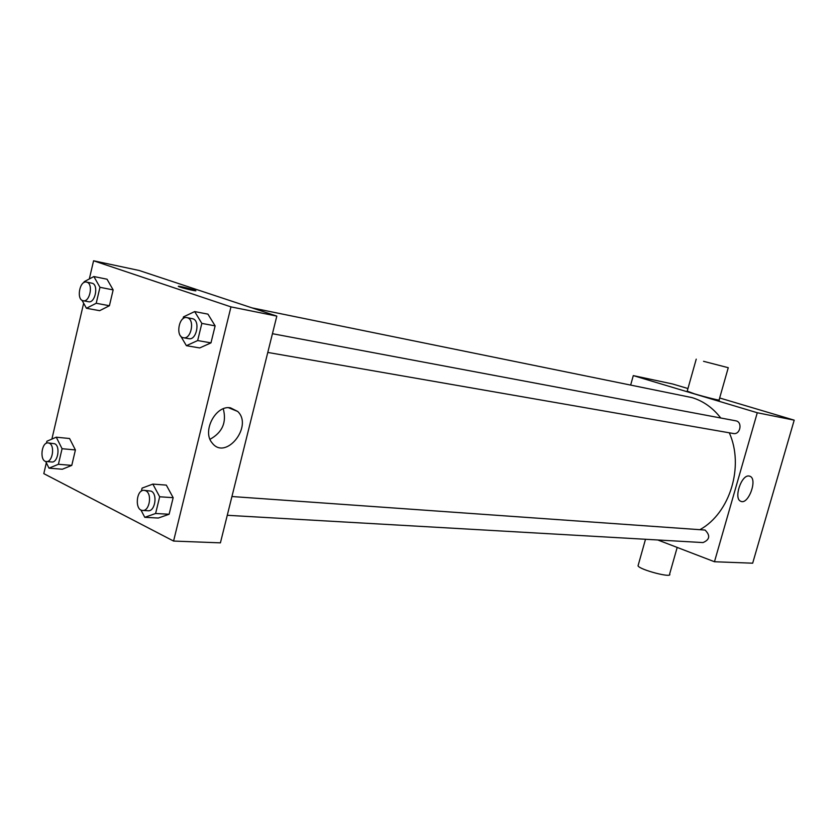 <?xml version="1.0" encoding="UTF-8"?>
<svg xmlns="http://www.w3.org/2000/svg" width="836" height="836" viewBox="0 0 836 836"><rect width="100%" height="100%" fill="white"/><g stroke="black" fill="none" stroke-linecap="round" stroke-linejoin="round"><path stroke-width="1.25" d="M630.71 384.905L633.291 375.604L672.604 383.975L687.955 388.541M719.66 397.978L794.2 420.163L752.672 563.192L714.466 561.74L657.796 539.983M720.757 418C712.909 407.874 703.369 401.081 692.114 397.622L252.012 307.878M700.181 529.522C730.058 512.959 744.343 466.227 729.305 432.808M633.291 375.604L757.28 412.744L714.466 561.74M227.267 515.289L703.003 542.574C709.816 539.69 710.506 535.51 705.062 530.055L231.938 496.521M272.442 333.7L735.722 420.811C742.87 421.825 740.382 435.065 733.339 433.508L267.781 352.437M757.28 412.744L794.2 420.163M749.108 476.039L749.976 476.269C757.991 479.091 748.22 505.425 740.706 501.245C733.36 498.611 741.459 474.305 749.108 476.039M728.24 367.788L719.117 399.88C721.949 401.186 705.427 397.142 694.361 393.798L687.213 391.154M703.536 361.309L728.26 367.704L703.536 361.309M638.286 564.937L638.025 565.857C639.948 569.922 673.095 578.512 669.626 574.05L677.191 547.423M89.327 278.952L93.58 260.78L139.1 270.467L276.82 316.102L220.411 542.857L173.574 541.059L43.806 473.636L46.335 462.789M51.884 439.088L83.652 303.238M141.357 491.16L142.089 488.12L152.842 484.096L166.322 485.11L173.167 497.681L169.123 514.245L158.307 518.038L144.785 517.317L140.897 509.939M83.955 282.558L84.154 281.701L93.872 276.538L107.039 279.214L113.153 289.904L109.422 305.736L99.641 310.678L86.442 308.275L82.001 300.26M93.58 260.78L230.966 306.885L173.574 541.059M46.429 443.237L46.9 441.241L56.252 437.197L69.576 438.524L75.407 449.946L71.771 465.391L62.345 469.236L49 468.17L45.656 461.399M183.032 318.725L183.471 316.886L194.663 311.577L207.945 314.137L215.134 325.873L210.975 342.875L199.72 347.943L186.397 345.686L180.68 336.041M230.966 306.885L276.82 316.102M230.485 407.832L237.696 411.448C253.454 426.214 225.605 461.002 212.156 442.965C201.789 431.428 215.709 404.864 230.485 407.832M180.148 287.093L179.04 286.696C174.494 284.93 191.486 288.817 195.196 290.395C199.25 291.952 185.686 288.984 180.148 287.093M178.413 286.34C178.172 285.724 192.238 289.131 195.196 290.405L195.812 290.75M223.275 408.804C226.807 422.295 222.386 432.452 210.024 439.287M194.663 311.577L201.842 323.396L197.662 340.555L186.397 345.686M183.46 337.744L188.852 338.685C196.47 340.565 200.494 320.909 192.917 318.798L186.919 317.628C178.841 315.632 175.215 336.793 183.46 337.744C191.078 339.625 195.112 319.906 187.525 317.784L186.919 317.628M207.945 314.137L215.134 325.873L210.975 342.875L199.72 347.943M201.842 323.396L215.134 325.873M197.662 340.555L210.975 342.875M152.842 484.096L159.676 496.772L155.611 513.492L144.785 517.317M142.622 510.441L148.097 510.754C155.109 511.705 157.879 493.867 151.138 491.129L144.168 490.335C136.163 489.3 134.523 510.441 142.622 510.441C149.634 511.392 152.413 493.491 145.673 490.742L144.168 490.335M166.322 485.11L173.167 497.681L169.123 514.245L158.307 518.038M159.676 496.772L173.167 497.681M155.611 513.492L169.123 514.245M93.872 276.538L99.965 287.302L96.213 303.269L86.442 308.275M83.203 300.741L88.543 301.733C95.126 303.468 98.878 285.066 92.294 283.258L86.516 282.077C79.587 280.259 76.118 299.863 83.203 300.741C89.776 302.475 93.538 284.01 86.965 282.202L86.516 282.077M107.039 279.214L113.153 289.904L109.422 305.736L99.641 310.678M99.965 287.302L113.153 289.904M96.213 303.269L109.422 305.736M56.252 437.197L62.073 448.713L58.415 464.283L49 468.17M46.335 461.535L51.738 461.984C57.872 463.008 60.641 446.131 54.716 443.759L48.206 442.913C41.319 441.826 39.355 461.378 46.335 461.535C52.469 462.559 55.239 445.619 49.324 443.237L48.206 442.913M69.576 438.524L75.407 449.946L71.771 465.391L62.345 469.236M62.073 448.713L75.407 449.946M58.415 464.283L71.771 465.391M687.15 391.373L696.231 359.146M645.507 539.272L638.025 565.857M749.453 476.102L749.976 476.269M228.541 407.717L237.696 411.448"/></g></svg>
